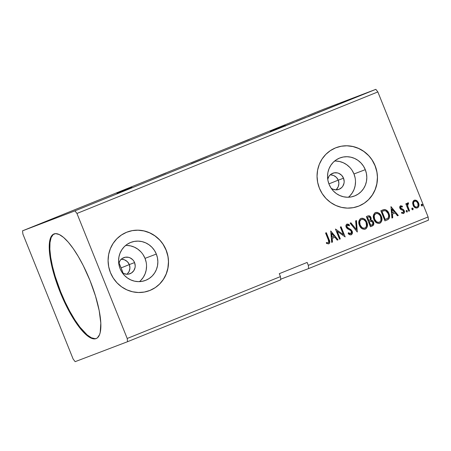 <?xml version="1.0" encoding="UTF-8"?>
<svg xmlns="http://www.w3.org/2000/svg" width="451" height="451" viewBox="0 0 451 451"><rect width="100%" height="100%" fill="white"/><g stroke="black" fill="none" stroke-linecap="round" stroke-linejoin="round"><path stroke-width="0.68" d="M116.989 193.378L131.946 187.436L116.989 193.378M270.228 131.489L285.184 125.547L270.228 131.489M149.794 179.47L165.692 173.156L149.794 179.47M191.387 163.634L207.28 157.32L191.387 163.634M274.969 129.877L290.856 123.563L274.969 129.877M233.381 145.712L249.273 139.398L233.381 145.712M54.21 233.855A56.409 16.016 -112 0 0 60.637 291.741L60.079 291.966A56.409 16.016 68 0 1 53.928 233.962A56.409 16.016 68 0 1 90.02 280.561L95.482 296.003L99.186 310.598L100.81 323.102L100.218 332.432L99.53 334.693L97.455 337.788L96.091 338.6L92.765 338.707L90.837 338.002L86.547 335.104L79.342 327.302L71.765 315.959L64.47 302.063L60.079 291.966L54.616 276.525L50.912 261.924L49.289 249.426L49.881 240.09L51.493 236.042L52.643 234.74L55.58 233.618L59.261 234.526L63.552 237.418L68.287 242.187L73.276 248.653L78.339 256.563L83.272 265.616L90.02 280.561A56.409 16.016 68 0 1 96.176 338.566A56.409 16.016 68 0 1 60.079 291.966L60.637 291.741A56.409 16.016 -112 0 0 96.446 338.442M338.757 181.821L338.289 180.186L343.527 178.196A8.62 8.265 -110.8 0 1 338.932 189.341A8.62 8.265 -110.8 0 1 331.13 188.191L332.72 189.127L335.905 189.86L339.079 189.285L341.768 187.492L342.794 186.218L344.023 183.157L344.175 181.488L343.527 178.196L338.289 180.186L338.898 183.512L338.757 181.821M338.701 185.192L338.898 183.512L338.188 186.804L338.701 185.192M337.376 188.281L338.188 186.804L336.311 189.567L337.376 188.281M336.001 189.86L336.311 189.567M118.776 263.677A8.62 8.265 -110.8 0 1 123.839 257.628A8.62 8.265 -110.8 0 1 134.567 262.583A8.62 8.265 -110.8 0 1 129.973 273.734A8.62 8.265 -110.8 0 1 122.17 272.584L123.76 273.52L126.945 274.253L128.563 274.129L131.557 272.917L133.834 270.611L135.063 267.55L135.215 265.881L134.567 262.583L129.33 264.579L134.567 262.583L133.795 261.084L132.757 259.759L130.051 257.837L128.49 257.312L125.248 257.233L122.26 258.44L121.003 259.477L119.977 260.751L118.748 263.812M129.815 266.287L129.33 264.579L129.933 268.063L129.815 266.287M129.691 269.811L129.933 268.063L129.104 271.474L129.691 269.811M128.197 272.985L129.104 271.474L127.019 274.27M139.455 281.627A20.368 19.528 69.2 0 0 145.019 258.367L156.328 254.06A20.368 19.528 -110.8 0 1 145.47 280.409A20.368 19.528 -110.8 0 1 120.107 268.689L118.974 264.861L118.579 260.898L118.94 256.957L120.039 253.18L121.843 249.724L124.267 246.714L127.233 244.262L130.621 242.475L134.302 241.409L138.13 241.116L141.964 241.595L145.65 242.835L149.055 244.792L152.043 247.385L154.501 250.514L156.328 254.06L157.461 257.887L157.856 261.851L157.495 265.791L156.396 269.563L154.597 273.024L152.167 276.035L149.202 278.481L145.814 280.274L142.138 281.334L138.31 281.633L134.477 281.153L130.784 279.908L127.385 277.957L124.397 275.364L121.939 272.235L120.107 268.689A20.368 19.528 -110.8 0 1 130.97 242.339A20.368 19.528 -110.8 0 1 156.328 254.06L145.019 258.367A20.368 19.528 69.2 0 0 125.671 245.429M348.414 197.234A20.368 19.528 69.2 0 0 353.973 173.973L365.287 169.666A20.368 19.528 -110.8 0 1 354.424 196.016A20.368 19.528 -110.8 0 1 329.067 184.296L327.933 180.468L327.539 176.504L327.9 172.564L328.999 168.787L330.797 165.331L333.227 162.321L336.192 159.874L339.58 158.081L343.262 157.016L347.09 156.722L350.923 157.202L354.61 158.442L358.015 160.398L361.003 162.991L363.455 166.12L365.287 169.666L366.421 173.494L366.815 177.457L366.454 181.398L365.355 185.175L363.557 188.631L361.127 191.641L358.162 194.088L354.774 195.881L351.098 196.946L347.264 197.239L343.431 196.76L339.744 195.514L336.339 193.564L333.351 190.97L330.899 187.841L329.067 184.296A20.368 19.528 -110.8 0 1 339.93 157.946A20.368 19.528 -110.8 0 1 365.287 169.666L353.973 173.973A20.368 19.528 69.2 0 0 334.631 161.035M358.353 206.259A31.339 30.048 69.2 0 0 375.04 165.726L375.119 165.697A31.339 30.048 -110.8 0 1 358.41 206.237A31.339 30.048 -110.8 0 1 319.398 188.202L322.217 193.659L325.994 198.474L330.589 202.46L335.826 205.464L341.503 207.375L347.4 208.12L353.291 207.663L358.951 206.022L364.16 203.271L368.721 199.505L372.458 194.871L375.226 189.55L376.918 183.749L377.476 177.677L376.867 171.583L375.119 165.697L372.306 160.24L368.529 155.426L363.934 151.44L358.697 148.43L353.02 146.524L347.123 145.78L341.232 146.237L335.572 147.872L330.363 150.628L325.802 154.394L322.065 159.023L319.297 164.344L317.6 170.151L317.047 176.217L317.656 182.311L319.398 188.202A31.339 30.048 -110.8 0 1 336.108 147.663A31.339 30.048 -110.8 0 1 375.119 165.697L375.04 165.726A31.339 30.048 69.2 0 0 336.057 147.68M149.394 290.653A31.339 30.048 69.2 0 0 166.081 250.119L166.165 250.091A31.339 30.048 -110.8 0 1 149.456 290.63A31.339 30.048 -110.8 0 1 110.439 272.596L113.257 278.053L117.034 282.862L121.629 286.853L126.866 289.858L132.543 291.769L138.44 292.513L144.331 292.056L149.991 290.416L155.2 287.665L159.761 283.899L163.499 279.265L166.267 273.943L167.964 268.136L168.516 262.07L167.907 255.976L166.165 250.091L163.347 244.634L159.569 239.819L154.975 235.834L149.738 232.823L144.061 230.912L138.164 230.173L132.273 230.63L126.613 232.265L121.404 235.022L116.843 238.788L113.105 243.416L110.337 248.738L108.64 254.544L108.088 260.61L108.697 266.704L110.439 272.596A31.339 30.048 -110.8 0 1 127.148 232.056A31.339 30.048 -110.8 0 1 166.165 250.091L166.081 250.119A31.339 30.048 69.2 0 0 127.097 232.073M75.148 361.663L127.548 341.706L280.787 279.817L127.548 341.706L127.21 338.481L280.449 276.593L280.787 279.817L280.449 276.593L127.21 338.481L76.952 213.458L377.853 91.931L428.112 216.959L308.309 265.34L307.142 262.437L279.282 273.689L280.449 276.593L279.282 273.689L307.142 262.437L308.309 265.34L428.112 216.959L428.45 220.178L308.647 268.565L428.45 220.178L428.112 216.959L377.853 91.931L76.952 213.458L74.951 210.865L22.55 230.822L323.452 109.294L375.852 89.337L74.951 210.865L375.852 89.337L377.853 91.931L375.852 89.337L323.452 109.294L22.55 230.822L22.888 234.041L73.147 359.069L75.148 361.663L127.548 341.706L127.21 338.481L76.952 213.458L74.951 210.865L22.55 230.822L22.888 234.041L73.147 359.069L75.148 361.663M280.719 279.197L308.647 268.565L308.309 265.34L308.647 268.565L280.719 279.197M305.891 117.519L299.853 119.887L305.891 117.519M319.015 112.22L322.606 110.754L319.015 112.22M335.786 105.444L330.611 107.468L335.786 105.444M352.332 98.752L349.046 100.049L352.4 98.735M356.82 96.914L355.27 97.529L356.803 96.942M362.068 94.806L367.779 92.511L362.091 94.795M369.944 91.643L370.333 91.491M360.569 95.432L360.952 95.279M354.819 97.754L355.202 97.596M340.736 103.38L346.898 100.956L340.736 103.38M323.074 110.546L330.775 107.439L322.758 110.658M308.574 116.403L316.179 113.331L308.258 116.516M296.448 121.28L301.2 119.402L296.375 121.319M290.839 123.58L293.764 122.418L290.839 123.58M412.744 202.279L412.693 203.767L413.381 205.859L414.762 207.466L416.014 208.063L417.367 207.928L418.432 207.088L418.945 204.371L418.427 202.646L417.355 201.118L416.2 200.306L414.909 200.069L413.702 200.56L412.93 201.631L413.077 205.211C413.905 207.33 415.337 208.238 417.367 207.928C419.041 206.738 419.441 205.092 418.573 202.989L416.786 200.644L414.272 200.233L412.744 202.279M408.809 211.231L409.559 210.933L407.648 205.831L407.704 204.185L408.459 203.796L408.499 202.86L407.986 202.792L407.287 203.345L407.011 204.591L406.571 203.497L405.821 203.796L408.809 211.231L409.559 210.933L407.648 205.831L408.499 202.86L407.822 202.837L407.011 204.591L406.571 203.497L405.821 203.796L408.809 211.231L409.559 210.933L408.809 211.231M400.573 205.769L399.744 206.857L400.06 208.582L400.928 209.568L403.053 210.437L403.628 211.513L403.081 212.641L401.734 212.274L401.582 213.137L403.532 213.52L404.434 212.314L404.248 210.73L403.386 209.563L400.849 208.283L400.708 206.885L401.322 206.62L402.258 207.054L402.444 206.237L400.573 205.769C399.687 206.366 399.473 207.212 399.924 208.294L400.629 209.343L403.053 210.437L403.515 211.074L403.081 212.641L401.734 212.274L401.582 213.137L403.532 213.52C404.496 212.855 404.739 211.925 404.248 210.73L403.538 209.681L400.663 207.956L400.984 206.659L402.258 207.054L402.444 206.237L400.573 205.769M387.2 219.964L389.033 218.594L389.546 216.784L389.258 214.405L387.939 211.62L386.811 210.397L384.968 209.557L380.841 210.702L384.934 220.877L387.2 219.964L384.928 220.877L387.2 219.964C389.653 218.543 390.233 216.384 388.937 213.492C388.215 211.361 386.828 210.042 384.788 209.535L380.841 210.702L384.934 220.877L387.2 219.964M370.429 226.735L373.265 225.331L373.744 224.339L373.699 222.664L372.52 220.714L370.936 220.15L371.173 218.245L370.457 216.7L369.206 215.798L367.717 216.001L366.342 216.559L370.429 226.735L372.379 225.945C373.806 225.088 374.183 223.814 373.518 222.129C373.039 220.911 372.176 220.251 370.936 220.15L370.976 217.613C370.322 216.018 369.234 215.482 367.717 216.001L366.342 216.559L370.429 226.735L372.379 225.945L370.429 226.729M357.305 232.034L356.465 220.545L355.647 220.877L356.38 229.553L350.901 222.794L350.089 223.121L357.305 232.034L356.465 220.545L355.647 220.877L356.38 229.553L350.901 222.794L350.089 223.121L357.299 232.034M340.302 238.906L337.258 231.329L345.178 236.933L341.086 226.757L340.336 227.062L343.386 234.65L335.459 229.029L339.552 239.205L340.302 238.906L339.547 239.205L340.302 238.906L337.258 231.329L345.178 236.933L341.086 226.757L340.336 227.062L343.386 234.65L335.459 229.029L339.552 239.205L340.302 238.906M328.305 239.791L328.74 242.446L328.046 242.897L326.496 242.508L326.434 243.444L328.745 243.873L329.608 243.1L329.811 241.922L326.332 232.716L325.583 233.02L328.305 239.791C329.033 240.941 329.038 241.956 328.317 242.835L326.496 242.508L326.434 243.444L328.745 243.873C330.019 242.745 330.138 241.313 329.095 239.588L326.332 232.716L325.583 233.02L328.305 239.791M330.707 230.946L331.677 242.39L332.488 242.057L332.184 238.393L334.918 237.282L337.235 240.141L338.053 239.814L330.707 230.946L331.677 242.39L332.488 242.057L332.184 238.393L334.918 237.282L337.235 240.141L338.053 239.814L330.707 230.946M351.222 234.796L352.389 233.246L352.175 231.211L350.963 229.593L347.315 227.462L346.791 226.334L347.005 225.404L347.89 225.072L349.215 225.9L349.548 225.038L348.364 224.181L346.971 224.074L345.968 225.41L346.374 227.552L347.45 228.736L350.771 230.596L351.577 232.147L351.43 233.116L350.748 233.776L349.531 233.55L348.538 232.693L348.138 233.455L349.925 234.808L351.222 234.796C352.457 233.939 352.778 232.739 352.175 231.211L346.92 226.808L347.383 225.122L349.215 225.9L349.548 225.038L346.971 224.074C345.906 224.812 345.641 225.838 346.188 227.157L347.191 228.55L350.771 230.596L351.419 231.498L350.748 233.776L348.538 232.693L348.138 233.455C348.961 234.565 349.993 235.016 351.222 234.796M359.402 225.325L360.969 227.8L362.531 228.945L364.38 229.333L366.111 228.629L367.159 227.05L367.475 225.128L367.052 222.709L365.941 220.5L364.566 219.096L362.818 218.261L361.392 218.29L360.129 218.927L358.866 221.469L359.402 225.325C360.529 228.24 362.497 229.497 365.293 229.114C367.571 227.422 368.101 225.134 366.883 222.247C365.75 219.293 363.771 218.025 360.935 218.436C358.692 220.15 358.179 222.444 359.402 225.325M373.902 219.468L375.474 221.943L377.036 223.087L378.879 223.476L380.61 222.771L381.659 221.193L381.98 219.271L381.557 216.852L380.447 214.642L379.065 213.238L377.318 212.404L375.892 212.432L374.629 213.069L373.366 215.612L373.902 219.468C375.035 222.382 376.997 223.645 379.798 223.256C382.07 221.565 382.6 219.276 381.383 216.39C380.255 213.436 378.271 212.167 375.441 212.579C373.191 214.293 372.684 216.587 373.902 219.468M390.966 206.609L391.93 218.053L392.748 217.72L392.443 214.056L395.177 212.945L397.494 215.803L398.306 215.477L390.966 206.609L391.93 218.053L392.748 217.72L392.443 214.056L395.177 212.945L397.494 215.803L398.306 215.477L390.966 206.609M406.148 211.474L407.112 212.071L407.4 210.972L406.43 210.375L406.148 211.474L407.112 212.071L407.4 210.972L406.43 210.375L406.148 211.474M411.898 209.151L412.276 209.653L412.998 209.67L412.998 208.368L412.332 208.018L411.825 208.531L411.898 209.151L412.862 209.749L413.15 208.65L412.18 208.052L411.898 209.151M421.273 205.368L421.657 205.865L422.373 205.887L422.373 204.579L421.708 204.23L421.2 204.743L421.273 205.368L422.237 205.96L422.525 204.861L421.555 204.264L421.273 205.368M128.501 263.018L129.33 264.579L127.362 261.653L128.501 263.018M125.976 260.56L127.362 261.653L124.391 259.765L125.976 260.56M122.695 259.302L124.391 259.765L120.958 259.19M337.5 178.686L338.289 180.186L336.429 177.373L337.5 178.686M335.132 176.296L336.429 177.373L333.639 175.49L335.132 176.296M332.037 174.982L333.639 175.49L330.38 174.796L332.037 174.982M167.823 256.01L166.081 250.119L163.262 244.662M159.485 239.853L154.89 235.862L149.653 232.857L143.982 230.946L138.085 230.207M149.907 290.45L155.116 287.693M159.682 283.927L163.414 279.299L166.182 273.977L167.879 268.17L168.432 262.104M376.782 171.617L375.04 165.726L372.222 160.274M368.444 155.46L363.85 151.468L358.613 148.464L352.936 146.552L347.039 145.814M358.866 206.056L364.075 203.3M368.636 199.539L372.374 194.905L375.142 189.583L376.839 183.777L377.391 177.711M355.112 177.801L353.973 173.973L352.146 170.427M349.688 167.298L346.701 164.705L343.301 162.755L339.609 161.509L335.775 161.03M349.813 195.948L352.242 192.938L354.041 189.482L355.146 185.705L355.506 181.764M327.708 179.419L328.937 176.358L329.963 175.084L331.22 174.047L334.208 172.84L337.449 172.919L339.011 173.443L341.711 175.371L343.527 178.196A8.62 8.265 -110.8 0 0 332.799 173.235A8.62 8.265 -110.8 0 0 327.736 179.284M146.152 262.194L145.019 258.367L143.187 254.821M140.729 251.692L137.741 249.099L134.342 247.142L130.649 245.902L126.816 245.423M140.859 280.342L143.283 277.331L145.087 273.87L146.186 270.098L146.547 266.158M326.169 232.784L328.931 239.65C329.974 241.375 329.856 242.807 328.582 243.935L329.439 243.162L329.58 241.589L326.169 232.784M326.332 242.57L328.317 242.835L326.642 242.689M329.58 241.589L329.484 241.206M329.298 240.631L329.123 240.141M330.713 231.019L338.053 239.814L337.23 240.141L337.884 239.876L330.713 231.019M334.755 237.35L332.015 238.455L332.488 242.057L331.677 242.384L332.325 242.119L332.015 238.455L334.755 237.35M331.592 233.443L331.919 237.282L331.756 233.376L334.18 236.369L332.083 237.22L331.592 233.443M335.465 229.035L343.386 234.65L335.465 229.035M340.922 226.825L345.178 236.933L340.922 226.825M337.089 231.397L340.133 238.968L337.089 231.397M348.375 232.755L350.748 233.776L349.953 233.872L348.375 232.755M348.2 224.248L346.808 224.141L349.548 225.038L349.108 225.81L349.384 225.1L348.195 224.243M347.321 225.156L346.751 226.87L347.732 228.003L349.232 228.578L352.011 231.273C352.609 232.806 352.293 234.001 351.058 234.858L352.22 233.308L352.011 231.273L350.799 229.66L348.059 228.178M347.93 228.11L346.672 226.639L346.644 225.906L347.219 225.19M350.737 222.856L356.38 229.553L350.737 222.856M356.296 220.612L357.254 231.977L356.296 220.612M361.702 218.273L360.772 218.498C363.602 218.087 365.586 219.355 366.714 222.309L366.714 222.309C367.931 225.201 367.402 227.484 365.13 229.176L366.742 227.693M365.552 228.967L365.941 228.696M366.99 227.124L367.311 225.19L366.888 222.777L365.778 220.567L364.397 219.158M363.579 218.656L363.202 218.493M362.655 218.329L362.26 218.267M361.29 219.507L362.514 219.31L363.895 219.772L365.378 221.159L366.133 222.552L366.471 226.098L365.784 227.417L364.853 228.076C362.61 228.369 361.042 227.349 360.152 225.021L359.56 223.555L359.548 221.977L360.31 220.206L361.403 219.468C363.653 219.18 365.231 220.206 366.133 222.552C367.125 224.88 366.697 226.723 364.853 228.076L363.517 228.307L362.474 227.986L361.228 227.067L360.14 225.444M360.575 219.93L360.885 219.705M361.223 219.53C359.413 220.917 359.002 222.766 359.983 225.083L360.152 225.021C359.165 222.704 359.577 220.855 361.392 219.468L361.262 219.519M359.983 225.083C360.879 227.411 362.446 228.431 364.684 228.144M367.554 216.063C369.065 215.544 370.153 216.08 370.812 217.681L370.767 220.212C372.013 220.314 372.87 220.973 373.355 222.191L373.355 222.191C374.02 223.876 373.637 225.15 372.216 226.013L373.575 224.401L373.265 221.993L372.351 220.781L370.767 220.212L371.01 218.312L369.938 216.373L368.788 215.815L367.554 216.063M373.575 224.401L373.637 223.284M372.938 221.418L372.622 221.035M371.601 220.359L371.19 220.257M369.938 216.373L369.521 216.057M369.735 221.407L370.863 221.091L372.768 222.433C373.202 223.707 372.819 224.581 371.618 225.043L370.592 225.449L369.076 221.666L369.752 221.396M368.653 220.624L367.345 217.365L368.287 216.987C369.2 216.666 369.848 216.982 370.237 217.934C370.671 219.135 370.327 219.958 369.206 220.404L368.653 220.624L367.509 217.297L368.653 220.624M369.617 221.452L371.466 221.153L372.836 222.631L372.627 224.406L370.761 225.387L369.076 221.666L370.761 225.387L369.239 221.604L369.645 221.441M368.287 216.987L369.47 216.97L370.418 218.696L370.147 219.8L368.822 220.562L367.509 217.297L368.287 216.987M376.202 212.415L375.271 212.641C378.107 212.229 380.086 213.498 381.219 216.457L381.219 216.457C382.437 219.344 381.907 221.627 379.629 223.318L381.247 221.836M380.058 223.11L380.447 222.839M381.49 221.266L381.811 219.333L381.388 216.92L380.278 214.71L378.902 213.3M378.079 212.799L377.701 212.635M377.16 212.472L376.765 212.41M379.359 222.208L378.023 222.45L376.98 222.129L375.734 221.21L374.64 219.586M374.488 219.225L374.054 216.119L374.584 214.659L375.722 213.673C373.913 215.059 373.501 216.908 374.488 219.225C375.379 221.554 376.946 222.574 379.184 222.287L377.865 222.332L376.484 221.661L374.651 219.163C373.67 216.846 374.082 214.997 375.892 213.611C378.152 213.323 379.736 214.349 380.633 216.694C381.625 219.023 381.196 220.866 379.353 222.219C377.115 222.512 375.548 221.492 374.651 219.163L374.217 216.057L374.747 214.597L375.722 213.673M375.08 214.073L375.384 213.847M382.611 209.991L382.318 210.104M382.149 210.166L384.618 209.597C386.665 210.104 388.046 211.423 388.773 213.56L388.773 213.56C390.064 216.452 389.484 218.605 387.031 220.026L388.582 219.034L389.331 217.326L389.213 214.935L388.463 212.861L387.195 210.978L385.346 209.738L383.981 209.625L382.149 210.166M387.86 219.614L388.238 219.349M389.331 217.326L389.382 216.846M384.297 209.591L383.981 209.625M382.736 211.153L384.776 210.656C386.462 210.995 387.595 212.043 388.187 213.797C388.92 215.347 388.852 216.796 387.973 218.137L385.098 219.592L381.845 211.508L385.098 219.592L381.845 211.508L382.888 211.096M382.504 211.243L384.483 210.668L385.932 210.961L388.069 213.509L388.632 215.381L388.474 217.32L387.77 218.323L386.067 219.203L385.261 219.53L382.008 211.44L382.657 211.181M390.972 206.682L398.306 215.477L397.489 215.803L398.143 215.539L390.972 206.682M395.014 213.013L392.274 214.118L392.748 217.72L391.93 218.047L392.584 217.782L392.274 214.118L395.014 213.013M391.846 209.106L392.173 212.945L391.846 209.106L394.439 212.032L392.342 212.883L391.846 209.106M400.403 205.831L402.444 206.237L402.129 206.964L402.275 206.304L400.403 205.831M400.821 206.721L400.494 208.018L400.945 208.621L403.538 209.681L404.085 210.792C404.57 211.987 404.333 212.917 403.363 213.582L404.271 212.376L404.085 210.792L403.222 209.625L400.685 208.351L400.415 207.291L400.736 206.767M401.57 212.336L403.081 212.641L401.57 212.336M401.841 206.045L400.64 205.763M404.293 211.575L404.214 211.175M406.266 210.437L407.4 210.972L406.949 212.133M407.016 212.1L407.23 211.034L406.34 210.414M406.853 210.538L406.565 210.408M406.407 203.559L407.011 204.591L406.407 203.559M407.659 202.899L408.499 202.86L408.296 203.773L408.33 202.922L407.738 202.877M408.29 203.858L407.901 203.863L407.478 205.893L409.395 210.995L407.478 205.893L407.445 204.512L407.997 203.841M412.017 208.114L413.15 208.65L412.699 209.811M412.766 209.777L412.981 208.712L412.09 208.091M412.603 208.215L412.315 208.086M414.745 200.137L414.103 200.295L416.786 200.644L418.41 203.057C419.278 205.154 418.872 206.8 417.198 207.996L418.387 206.953M418.584 206.513L418.782 204.433L418.088 202.375M417.694 201.755L415.326 200.148M417.062 206.97L415.822 207.156L414.892 206.688L413.77 205.222L413.364 202.877L414.351 201.264M413.697 201.879L414.029 201.479M416.831 207.082L416.831 207.082C415.315 207.268 414.26 206.569 413.663 204.98L413.826 204.917C413.161 203.35 413.432 202.093 414.638 201.146C416.16 200.994 417.226 201.71 417.829 203.3C418.494 204.861 418.218 206.101 416.995 207.02C415.484 207.206 414.424 206.507 413.826 204.917L413.663 204.98C412.992 203.412 413.263 202.155 414.469 201.208L414.587 201.169M421.392 204.331L422.525 204.861L422.074 206.022M422.142 205.989L422.356 204.923L421.465 204.309M421.978 204.427L421.696 204.297M334.18 236.369L332.083 237.22L331.756 233.376L334.18 236.369M364.853 228.076L363.359 228.189L361.984 227.518L360.152 225.021L359.718 221.915L360.248 220.454L361.392 219.468M375.892 213.611L377.013 213.453L378.4 213.915L379.883 215.302L380.633 216.694L380.971 220.246L380.283 221.565L379.173 222.287M394.439 212.032L392.342 212.883L392.015 209.044L394.439 212.032M417.829 203.3L418.004 205.898L417.434 206.755L416.498 207.133L415.055 206.626L414.334 205.853L413.499 203.13L413.866 201.817L415.14 201.033L416.583 201.58L417.829 203.3M371.196 91.141L370.812 91.299M366.843 92.878L362.846 94.501L367.024 92.827M361.82 94.93L361.437 95.088M356.07 97.253L355.687 97.41M349.903 99.705L350.348 99.53M341.497 103.087L343.527 102.292L341.497 103.087M338.442 104.356L338.103 104.474M333.971 106.171L337.624 104.683L333.971 106.171M329.811 107.823L323.655 110.309L330.081 107.744M330.882 107.406L330.56 107.518M320.458 111.594L320.159 111.718M317.154 112.908L319.81 111.854L317.154 112.908M318.389 112.44L321.788 111.081L318.389 112.44M316.382 113.263L316.061 113.376M53.201 234.514L51.126 237.609L49.993 242.57L49.847 249.2L50.687 257.245L52.485 266.394L55.174 276.3L60.637 291.741L65.029 301.837L69.826 311.331L74.849 319.855L79.895 327.076L87.105 334.884L91.395 337.776L95.076 338.678M328.914 183.907L338.261 180.129L328.914 183.907M121.11 267.9L129.33 264.579L121.11 267.9A39.169 11.123 68 0 1 123.112 273.193L121.11 267.9A39.169 11.123 68 0 0 118.979 262.888L121.11 267.9M285.415 126.128L285.184 125.547"/></g></svg>
